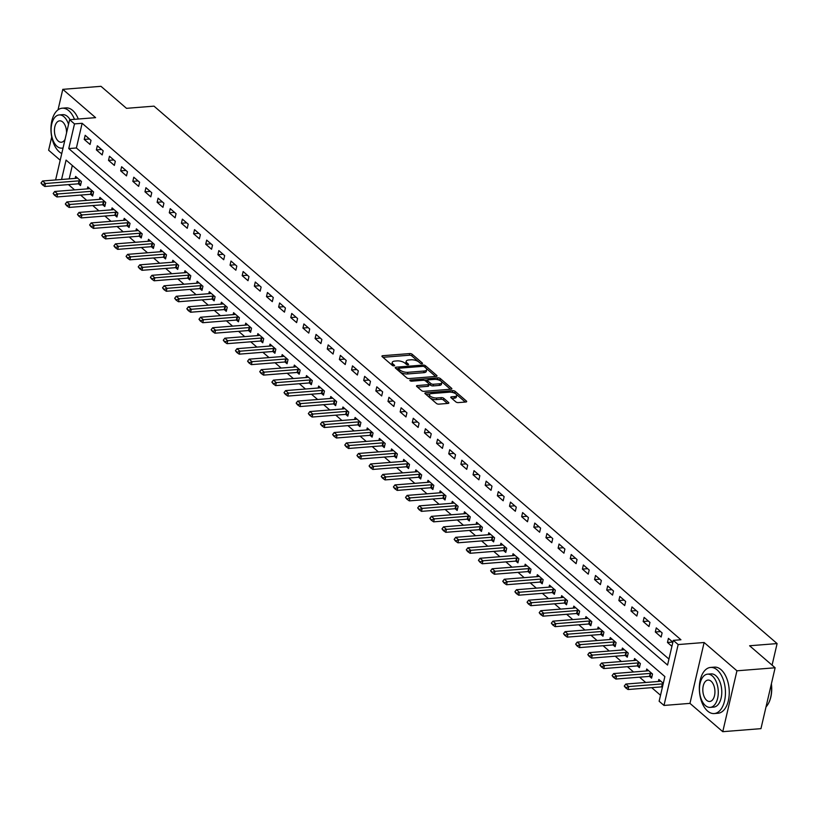 <?xml version="1.0" encoding="UTF-8"?>
<svg xmlns="http://www.w3.org/2000/svg" width="818" height="818" viewBox="0 0 818 818"><rect width="100%" height="100%" fill="white"/><g stroke="black" fill="none" stroke-linecap="round" stroke-linejoin="round"><path stroke-width="1.23" d="M421.935 363.673A1.268 0.521 13.1 0 0 422.507 363.386A1.268 0.521 13.1 0 0 422.313 363.018L412.18 354.276A1.82 0.746 13.1 0 0 409.726 353.57L382.732 355.707A1.82 0.746 13.1 0 0 381.924 356.116A1.82 0.746 13.1 0 0 382.19 356.648L392.323 365.401A1.268 0.521 13.1 0 0 394.041 365.891A1.268 0.521 13.1 0 0 394.613 365.605A1.268 0.521 13.1 0 0 394.429 365.227L393.11 364.102A5.808 2.372 13.1 0 1 392.251 362.405A5.808 2.372 13.1 0 1 394.859 361.086L397.108 360.902A5.808 2.372 13.1 0 1 404.961 363.161L406.27 364.286A1.268 0.521 13.1 0 0 407.988 364.787A1.268 0.521 13.1 0 0 408.56 364.491A1.268 0.521 13.1 0 0 408.366 364.122L407.057 362.988A5.808 2.372 13.1 0 1 406.198 361.29A5.808 2.372 13.1 0 1 408.806 359.981L411.055 359.797A5.808 2.372 13.1 0 1 418.908 362.057L420.217 363.182A1.268 0.521 13.1 0 0 421.935 363.673M455.851 401.894A1.82 0.746 13.1 0 0 458.305 402.599L465.871 402.006A1.82 0.746 13.1 0 0 466.689 401.587A1.82 0.746 13.1 0 0 466.424 401.055L455.166 391.352A1.82 0.746 13.1 0 0 452.712 390.646L425.718 392.783A1.82 0.746 13.1 0 0 424.9 393.192A1.82 0.746 13.1 0 0 425.176 393.724L436.434 403.438A1.82 0.746 13.1 0 0 438.888 404.143L448.029 403.417A1.82 0.746 13.1 0 0 448.847 403.008A1.82 0.746 13.1 0 0 448.581 402.476L443.755 398.315A1.82 0.746 13.1 0 0 441.311 397.62L436.771 397.977A4.857 1.984 13.1 0 1 431.74 397.027A4.857 1.984 13.1 0 1 429.481 394.675A4.857 1.984 13.1 0 1 431.669 393.57L449.43 392.159A4.857 1.984 13.1 0 1 454.471 393.11A4.857 1.984 13.1 0 1 456.72 395.462A4.857 1.984 13.1 0 1 454.542 396.566L451.577 396.802A1.82 0.746 13.1 0 0 450.759 397.211A1.82 0.746 13.1 0 0 451.035 397.742L455.851 401.894M775.127 667.774L760.955 728.654L722.764 731.681L736.936 670.801L775.127 667.774L749.605 645.76L777.1 643.582L153.999 106.146L126.504 108.334L100.982 86.319L62.792 89.346L95.604 117.649L69.632 119.704L74.499 123.896L82.137 123.293L680.934 639.768L673.296 640.371L678.163 644.564L663.991 705.443L659.134 701.251L664.87 676.568L66.074 160.093L61.565 179.49M736.936 670.801L704.124 642.508L678.163 644.564M436.199 376.403A1.82 0.746 13.1 0 0 437.016 375.994A1.82 0.746 13.1 0 0 436.751 375.462L425.483 365.758A1.82 0.746 13.1 0 0 423.029 365.053L396.045 367.19A1.82 0.746 13.1 0 0 395.227 367.599A1.82 0.746 13.1 0 0 395.503 368.131L406.761 377.844A1.82 0.746 13.1 0 0 409.215 378.55L436.199 376.403M440.319 378.55L451.587 388.264A1.82 0.746 13.1 0 1 451.853 388.795A1.82 0.746 13.1 0 1 451.035 389.204L424.051 391.341A1.82 0.746 13.1 0 1 421.597 390.636L416.781 386.485A1.82 0.746 13.1 0 1 416.505 385.953A1.82 0.746 13.1 0 1 417.323 385.544L428.264 384.675A1.82 0.746 13.1 0 0 429.082 384.266A1.82 0.746 13.1 0 0 428.816 383.734L425.616 380.973A1.82 0.746 13.1 0 0 423.162 380.268L411.771 381.178A1.268 0.521 13.1 0 1 410.452 380.932A1.268 0.521 13.1 0 1 409.859 380.309A1.268 0.521 13.1 0 1 410.431 380.022L437.875 377.844A1.82 0.746 13.1 0 1 440.319 378.55L439.941 380.196L450.442 389.256M62.792 89.346L58.037 109.817M51.718 136.943L48.63 150.226L60.205 160.216M82.137 123.293L76.391 147.976L668.95 659.063M84.223 139.418L90.052 144.449L91.013 140.328L85.174 135.297L84.223 139.418L89.459 138.999M96.371 149.898L102.199 154.929L103.16 150.809L97.332 145.778L96.371 149.898L101.616 149.479M108.518 160.379L114.356 165.41L115.307 161.289L109.479 156.258L108.518 160.379L113.763 159.96M120.675 170.86L126.504 175.89L127.465 171.77L121.626 166.739L120.675 170.86L125.911 170.441M132.823 181.33L138.651 186.361L139.612 182.25L133.784 177.22L132.823 181.33L138.068 180.921M144.97 191.811L150.809 196.841L151.759 192.731L145.931 187.7L144.97 191.811L150.215 191.402M157.128 202.291L162.956 207.322L163.917 203.212L158.078 198.181L157.128 202.291L162.373 201.882M169.275 212.772L175.103 217.803L176.064 213.692L170.236 208.662L169.275 212.772L174.52 212.363M181.422 223.253L187.261 228.283L188.212 224.173L182.383 219.142L181.422 223.253L186.668 222.844M193.58 233.733L199.408 238.764L200.369 234.654L194.531 229.623L193.58 233.733L198.825 233.324M205.727 244.214L211.565 249.245L212.516 245.134L206.688 240.103L205.727 244.214L210.972 243.805M217.885 254.695L223.713 259.725L224.674 255.615L218.835 250.584L217.885 254.695L223.12 254.286M230.032 265.175L235.86 270.206L236.821 266.095L230.993 261.065L230.032 265.175L235.277 264.766M242.179 275.656L248.018 280.686L248.969 276.576L243.14 271.545L242.179 275.656L247.425 275.247M254.337 286.136L260.165 291.167L261.126 287.057L255.288 282.026L254.337 286.136L259.572 285.727M266.484 296.617L272.312 301.648L273.273 297.537L267.445 292.507L266.484 296.617L271.729 296.208M278.631 307.098L284.47 312.128L285.421 308.018L279.592 302.987L278.631 307.098L283.877 306.689M290.789 317.578L296.617 322.609L297.578 318.499L291.74 313.468L290.789 317.578L296.034 317.159M302.936 328.059L308.764 333.09L309.725 328.979L303.897 323.948L302.936 328.059L308.181 327.64M315.083 338.54L320.922 343.57L321.873 339.46L316.045 334.429L315.083 338.54L320.329 338.12M327.241 349.02L333.069 354.051L334.03 349.94L328.192 344.91L327.241 349.02L332.486 348.601M339.388 359.501L345.227 364.531L346.178 360.421L340.349 355.39L339.388 359.501L344.634 359.082M351.546 369.981L357.374 375.012L358.335 370.902L352.497 365.871L351.546 369.981L356.781 369.562M363.693 380.462L369.521 385.493L370.482 381.382L364.644 376.352L363.693 380.462L368.938 380.043M375.84 390.943L381.679 395.973L382.63 391.863L376.801 386.832L375.84 390.943L381.086 390.523M387.998 401.423L393.826 406.454L394.787 402.344L388.949 397.313L387.998 401.423L393.233 401.004M400.145 411.904L405.973 416.935L406.935 412.824L401.106 407.793L400.145 411.904L405.391 411.485M412.292 422.385L418.131 427.415L419.082 423.305L413.254 418.274L412.292 422.385L417.538 421.965M424.45 432.865L430.278 437.896L431.239 433.785L425.401 428.755L424.45 432.865L429.695 432.446M436.597 443.346L442.426 448.376L443.387 444.266L437.558 439.235L436.597 443.346L441.843 442.927M448.745 453.826L454.583 458.857L455.534 454.747L449.706 449.716L448.745 453.826L453.99 453.407M460.902 464.307L466.73 469.338L467.691 465.217L461.853 460.186L460.902 464.307L466.148 463.888M473.049 474.788L478.888 479.818L479.839 475.698L474.011 470.667L473.049 474.788L478.295 474.368M485.207 485.268L491.035 490.299L491.996 486.178L486.158 481.148L485.207 485.268L490.442 484.849M497.354 495.749L503.182 500.78L504.144 496.659L498.305 491.628L497.354 495.749L502.6 495.33M509.502 506.23L515.34 511.26L516.291 507.14L510.463 502.109L509.502 506.23L514.747 505.81M521.659 516.71L527.487 521.741L528.448 517.62L522.61 512.589L521.659 516.71L526.894 516.291M533.806 527.191L539.635 532.221L540.596 528.101L534.767 523.07L533.806 527.191L539.052 526.772M545.954 537.671L551.792 542.702L552.743 538.581L546.915 533.551L545.954 537.671L551.199 537.252M558.111 548.152L563.939 553.183L564.901 549.062L559.062 544.031L558.111 548.152L563.357 547.733M570.258 558.633L576.087 563.663L577.048 559.543L571.22 554.512L570.258 558.633L575.504 558.213M582.406 569.113L588.244 574.144L589.195 570.023L583.367 564.993L582.406 569.113L587.651 568.694M594.563 579.584L600.392 584.614L601.353 580.504L595.514 575.473L594.563 579.584L599.809 579.175M606.711 590.064L612.549 595.095L613.5 590.985L607.672 585.954L606.711 590.064L611.956 589.655M618.868 600.545L624.696 605.576L625.658 601.465L619.819 596.434L618.868 600.545L624.103 600.136M631.015 611.026L636.844 616.056L637.805 611.946L631.966 606.915L631.015 611.026L636.261 610.617M643.163 621.506L649.001 626.537L649.952 622.426L644.124 617.396L643.163 621.506L648.408 621.097M655.32 631.987L661.149 637.017L662.11 632.907L656.271 627.876L655.32 631.987L660.555 631.578M672.877 642.191L668.429 638.357L667.468 642.467L671.915 646.312M68.456 184.592L74.602 189.899M80.604 195.073L86.759 200.379M92.761 205.553L98.906 210.86M104.908 216.034L111.054 221.341M117.056 226.514L123.211 231.821M129.213 236.995L135.359 242.302M141.361 247.476L147.516 252.782M153.518 257.956L159.663 263.263M165.665 268.437L171.811 273.744M177.813 278.918L183.968 284.214M189.97 289.398L196.115 294.695M202.118 299.879L208.263 305.175M214.265 310.359L220.42 315.656M226.422 320.84L232.568 326.137M238.57 331.321L244.715 336.617M250.717 341.801L256.872 347.098M262.875 352.282L269.02 357.578M275.022 362.763L281.167 368.059M287.179 373.243L293.325 378.54M299.327 383.724L305.472 389.02M311.474 394.204L317.629 399.501M323.631 404.685L329.777 409.982M335.779 415.166L341.924 420.462M347.926 425.646L354.082 430.943M360.084 436.117L366.229 441.423M372.231 446.597L378.376 451.904M384.378 457.078L390.534 462.385M396.536 467.559L402.681 472.865M408.683 478.039L414.828 483.346M420.841 488.52L426.986 493.827M432.988 499L439.133 504.307M445.135 509.481L451.291 514.788M457.293 519.962L463.438 525.268M469.44 530.442L475.585 535.749M481.587 540.923L487.743 546.23M493.745 551.404L499.89 556.71M505.892 561.884L512.037 567.191M518.039 572.365L524.195 577.672M530.197 582.845L536.342 588.152M542.344 593.326L548.489 598.633M554.502 603.807L560.647 609.113M566.649 614.287L572.794 619.594M578.796 624.768L584.952 630.075M590.954 635.249L597.099 640.555M603.101 645.729L609.246 651.036M615.248 656.21L621.404 661.517M627.406 666.69L633.551 671.997M639.553 677.171L645.699 682.478M651.701 687.652L660.525 695.259M72.321 165.481L69.203 178.876M78.426 183.805L80.481 185.574L81.432 181.463L75.604 176.432L75.144 178.406M90.573 194.285L92.628 196.054L93.589 191.944L87.751 186.913L87.291 188.886M101.708 198.948L100.88 199.214A1.851 0.757 -166.9 0 1 100.471 199.285L66.861 201.954L69.775 204.469L69.09 207.435L102.69 204.766L104.786 206.535L105.737 202.424L99.908 197.394L99.448 199.367M114.878 215.246L116.933 217.015L117.884 212.905L112.056 207.874L111.596 209.848M127.025 225.727L129.08 227.496L130.042 223.386L124.203 218.355L123.743 220.328M138.16 230.39L137.332 230.656A1.851 0.757 -166.9 0 1 136.923 230.727L103.313 233.396L106.228 235.911L105.542 238.876L139.142 236.208L141.238 237.977L142.189 233.866L136.361 228.835L135.9 230.809M151.33 246.688L153.385 248.457L154.346 244.347L148.508 239.316L148.048 241.29M163.477 257.169L165.533 258.938L166.494 254.827L160.665 249.797L160.205 251.77M174.612 261.832L173.794 262.097A1.851 0.757 -166.9 0 1 173.375 262.169L139.766 264.838L142.68 267.353L141.995 270.308L175.604 267.65L177.69 269.419L178.641 265.308L172.813 260.277L172.353 262.251M187.782 278.13L189.837 279.899L190.798 275.789L184.96 270.758L184.5 272.731M199.929 288.611L201.985 290.38L202.946 286.269L197.118 281.239L196.657 283.212M211.064 293.273L210.246 293.539A1.851 0.757 -166.9 0 1 209.827 293.611L176.218 296.28L179.132 298.795L178.447 301.75L212.056 299.091L214.142 300.86L215.093 296.75L209.265 291.719L208.805 293.693M224.234 309.572L226.289 311.341L227.251 307.231L221.412 302.2L220.952 304.173M236.382 320.053L238.447 321.822L239.398 317.711L233.57 312.68L233.11 314.654M247.517 324.715L246.699 324.981A1.851 0.757 -166.9 0 1 246.279 325.053L212.67 327.721L215.594 330.237L214.899 333.192L248.508 330.533L250.594 332.302L251.545 328.192L245.717 323.161L245.257 325.135M260.686 341.004L262.742 342.783L263.703 338.672L257.864 333.642L257.404 335.615M272.834 351.484L274.899 353.264L275.85 349.153L270.022 344.122L269.562 346.096M283.979 356.157L283.151 356.423A1.851 0.757 -166.9 0 1 282.731 356.495L249.122 359.163L252.046 361.679L251.351 364.634L284.961 361.975L287.046 363.744L288.008 359.634L282.169 354.603L281.709 356.576M297.139 372.446L299.194 374.225L300.155 370.114L294.327 365.084L293.866 367.057M309.286 382.926L311.351 384.705L312.302 380.595L306.474 375.564L306.014 377.538M320.431 387.599L319.603 387.855A1.851 0.757 -166.9 0 1 319.184 387.936L285.574 390.605L288.498 393.121L287.803 396.076L321.413 393.417L323.499 395.186L324.46 391.076L318.621 386.045L318.161 388.018M333.591 403.887L335.646 405.667L336.607 401.556L330.779 396.526L330.319 398.499M345.738 414.368L347.803 416.147L348.754 412.037L342.926 407.006L342.466 408.98M356.883 419.041L356.055 419.297A1.851 0.757 -166.9 0 1 355.636 419.378L322.036 422.037L324.95 424.552L324.255 427.517L357.865 424.849L359.951 426.628L360.912 422.517L355.073 417.487L354.613 419.46M370.043 435.329L372.108 437.109L373.059 432.998L367.231 427.967L366.771 429.941M382.2 445.81L384.255 447.589L385.206 443.479L379.378 438.448L378.918 440.421M393.335 450.483L392.507 450.738A1.851 0.757 -166.9 0 1 392.088 450.82L358.488 453.479L361.403 455.994L360.707 458.959L394.317 456.291L396.403 458.07L397.364 453.949L391.525 448.929L391.065 450.902M406.495 466.771L408.56 468.55L409.511 464.43L403.683 459.399L403.223 461.383M418.652 477.252L420.708 479.031L421.669 474.91L415.83 469.88L415.37 471.863M429.787 481.925L428.959 482.18A1.851 0.757 -166.9 0 1 428.54 482.262L394.941 484.921L397.855 487.436L397.17 490.401L430.769 487.732L432.855 489.512L433.816 485.391L427.988 480.36L427.528 482.344M442.947 498.213L445.012 499.992L445.963 495.872L440.135 490.841L439.675 492.825M455.105 508.694L457.16 510.473L458.121 506.352L452.282 501.322L451.822 503.305M466.24 513.356L465.411 513.622A1.851 0.757 -166.9 0 1 464.992 513.704L431.393 516.362L434.307 518.878L433.622 521.843L467.221 519.174L469.307 520.954L470.268 516.833L464.44 511.802L463.98 513.776M478.387 523.837L477.569 524.103A1.851 0.757 -166.9 0 1 477.15 524.185L443.54 526.843L446.454 529.358L445.769 532.324L479.379 529.655L481.465 531.434L482.416 527.313L476.587 522.283L476.127 524.256M491.557 540.136L493.612 541.915L494.573 537.794L488.735 532.763L488.274 534.737M502.692 544.798L501.863 545.064A1.851 0.757 -166.9 0 1 501.454 545.146L467.845 547.804L470.759 550.32L470.074 553.285L503.673 550.616L505.769 552.395L506.72 548.275L500.892 543.244L500.432 545.217M514.839 555.279L514.021 555.545A1.851 0.757 -166.9 0 1 513.602 555.616L479.992 558.285L482.906 560.8L482.221 563.766L515.831 561.097L517.917 562.876L518.868 558.755L513.039 553.725L512.579 555.698M528.009 571.577L530.064 573.346L531.025 569.236L525.187 564.205L524.727 566.179M539.144 576.24L538.316 576.506A1.851 0.757 -166.9 0 1 537.907 576.578L504.297 579.246L507.211 581.762L506.526 584.727L540.125 582.058L542.222 583.827L543.172 579.717L537.344 574.686L536.884 576.659M551.291 586.721L550.473 586.987A1.851 0.757 -166.9 0 1 550.054 587.058L516.444 589.727L519.369 592.242L518.673 595.207L552.283 592.539L554.369 594.308L555.33 590.197L549.491 585.167L549.031 587.14M564.461 603.019L566.516 604.788L567.477 600.678L561.649 595.647L561.189 597.621M575.596 607.682L574.768 607.948A1.851 0.757 -166.9 0 1 574.359 608.019L540.749 610.688L543.663 613.203L542.978 616.169L576.578 613.5L578.674 615.269L579.625 611.158L573.796 606.128L573.336 608.101M587.753 618.163L586.925 618.428A1.851 0.757 -166.9 0 1 586.506 618.5L552.896 621.169L555.821 623.684L555.125 626.649L588.735 623.981L590.821 625.75L591.782 621.639L585.944 616.608L585.484 618.582M600.913 634.461L602.968 636.23L603.929 632.12L598.101 627.089L597.641 629.062M612.048 639.124L611.23 639.39A1.851 0.757 -166.9 0 1 610.811 639.461L577.201 642.13L580.115 644.645L579.43 647.611L613.04 644.942L615.126 646.711L616.077 642.6L610.248 637.57L609.788 639.543M624.206 649.604L623.377 649.87A1.851 0.757 -166.9 0 1 622.958 649.942L589.359 652.611L592.273 655.126L591.578 658.091L625.187 655.423L627.273 657.191L628.234 653.081L622.396 648.05L621.936 650.024M637.365 665.903L639.42 667.672L640.382 663.562L634.553 658.531L634.093 660.504M649.523 676.384L651.578 678.153L652.529 674.042L646.701 669.012L646.24 670.985M660.658 681.046L659.829 681.312A1.851 0.757 -166.9 0 1 659.41 681.384L625.811 684.053L628.725 686.568L628.03 689.523L661.639 686.864L662.345 687.447M658.388 681.466L658.848 679.492L663.306 683.327M772.08 665.146L777.1 643.582M704.124 642.508L689.963 703.378L722.764 731.681M689.963 703.378L663.991 705.443M74.499 123.896L68.753 148.579L667.56 665.054L673.296 640.371M55.614 179.96L69.632 119.704M76.391 147.976L68.753 148.579M667.468 642.467L672.713 642.058M406.198 361.29L405.81 362.936A5.808 2.372 13.1 0 0 406.423 364.399M392.251 362.405L391.863 364.041A5.808 2.372 13.1 0 0 392.476 365.503M420.248 363.212L411.791 355.922A1.82 0.746 13.1 0 0 409.337 355.216L382.947 357.313M398.438 368.611L396.26 368.785M435.605 376.454L425.104 367.405A1.82 0.746 13.1 0 0 425.063 367.364M424.44 366.822A1.268 0.521 13.1 0 0 422.722 366.331L399.031 368.212A1.268 0.521 13.1 0 0 398.458 368.499A1.268 0.521 13.1 0 0 398.652 368.867L400.033 370.063A5.808 2.372 13.1 0 0 407.885 372.313L424.072 371.035A5.808 2.372 13.1 0 0 426.689 369.716A5.808 2.372 13.1 0 0 425.82 368.018L424.44 366.822M398.407 369.9A1.268 0.521 13.1 0 0 398.08 370.145A1.268 0.521 13.1 0 0 398.264 370.513L398.652 368.867M426.689 369.716L426.301 371.362A5.808 2.372 13.1 0 1 423.693 372.681L407.497 373.959A5.808 2.372 13.1 0 1 399.644 371.709L398.264 370.513M417.538 387.139L427.886 386.321A1.82 0.746 13.1 0 0 428.704 385.912L429.082 384.266M424.736 380.503L427.446 380.288A1.82 0.746 13.1 0 0 427.712 380.81L430.912 383.57A1.82 0.746 13.1 0 0 433.366 384.266L439.624 383.775A4.857 1.984 13.1 0 0 441.802 382.671A4.857 1.984 13.1 0 0 439.552 380.319A4.857 1.984 13.1 0 0 434.522 379.368L428.264 379.869A1.82 0.746 13.1 0 0 427.446 380.278L427.068 381.924A1.82 0.746 13.1 0 0 427.333 382.456L427.712 380.81M437.006 379.532L437.875 377.844M427.333 382.456L430.534 385.217A1.82 0.746 13.1 0 0 432.988 385.912L439.246 385.421A4.857 1.984 13.1 0 0 441.423 384.317L441.802 382.671M439.941 380.196A1.82 0.746 13.1 0 0 437.487 379.491M456.72 395.462L456.332 397.108A4.857 1.984 13.1 0 1 454.154 398.213L451.792 398.397M429.481 394.675L429.102 396.321A4.857 1.984 13.1 0 0 431.352 398.673A4.857 1.984 13.1 0 0 436.393 399.624L436.771 397.977M447.436 403.468L443.376 399.961A1.82 0.746 13.1 0 0 440.922 399.256L436.393 399.624M465.278 402.047L454.777 392.998A1.82 0.746 13.1 0 0 452.323 392.292L451.914 392.323M429.941 394.061L425.933 394.378M77.403 177.987L76.585 178.252A1.851 0.757 -166.9 0 1 76.166 178.324L42.556 180.993L45.471 183.508L79.08 180.839A1.851 0.757 -166.9 0 1 79.591 180.85L80.829 180.942M42.475 184.275L41.012 183.017L42.362 184.766L45.471 183.508L44.785 186.473L78.395 183.805A1.851 0.757 -166.9 0 1 78.896 183.805L80.859 183.958M42.556 180.993L41.012 183.017M42.362 184.766L44.785 186.473M89.561 188.467L88.733 188.733A1.851 0.757 -166.9 0 1 88.313 188.805L54.714 191.473L57.628 193.989L91.227 191.32A1.851 0.757 -166.9 0 1 91.739 191.33L92.986 191.422M54.622 194.756L53.17 193.498L54.509 195.246L57.628 193.989L56.933 196.954L90.542 194.285A1.851 0.757 -166.9 0 1 91.054 194.285L93.007 194.439M54.714 191.473L53.17 193.498M54.509 195.246L56.933 196.954M66.779 205.236L65.317 203.979L66.657 205.727L69.775 204.469L103.385 201.801A1.851 0.757 -166.9 0 1 103.886 201.811L105.133 201.903M103.385 201.801L102.69 204.766A1.851 0.757 -166.9 0 1 103.201 204.766L105.154 204.919M66.861 201.954L65.317 203.979M66.657 205.727L69.09 207.435M113.855 209.428L113.037 209.694A1.851 0.757 -166.9 0 1 112.618 209.766L79.009 212.435L81.933 214.95L115.532 212.281A1.851 0.757 -166.9 0 1 116.044 212.291L117.291 212.383M78.927 215.717L77.465 214.459L78.814 216.208L81.933 214.95L81.238 217.915L114.847 215.246A1.851 0.757 -166.9 0 1 115.348 215.246L117.311 215.4M79.009 212.435L77.465 214.459M78.814 216.208L81.238 217.915M126.013 219.909L125.185 220.175A1.851 0.757 -166.9 0 1 124.765 220.246L91.166 222.915L94.08 225.431L127.68 222.762A1.851 0.757 -166.9 0 1 128.191 222.772L129.438 222.864M91.074 226.197L89.622 224.94L90.962 226.688L94.08 225.431L93.385 228.396L126.995 225.727A1.851 0.757 -166.9 0 1 127.506 225.727L129.459 225.88M91.166 222.915L89.622 224.94M90.962 226.688L93.385 228.396M74.489 119.326A23.129 12.976 -94.5 0 0 68.794 110.696A23.129 12.976 -94.5 0 0 62.178 108.201A23.129 12.976 -94.5 0 0 51.043 126.371A23.129 12.976 -94.5 0 0 59.223 151.831A23.129 12.976 -94.5 0 0 61.769 153.518M78.303 119.019A23.129 12.976 -94.5 0 0 72.618 110.389A23.129 12.976 -94.5 0 0 66.002 107.894L62.178 108.201M68.548 124.367A16.657 9.335 -94.5 0 0 63.947 116.729A16.657 9.335 -94.5 0 0 59.182 114.939L62.689 114.663A16.657 9.335 85.5 0 1 67.454 116.453A16.657 9.335 85.5 0 1 70.092 119.673M59.182 114.939A16.657 9.335 -94.5 0 0 51.156 128.017A16.657 9.335 -94.5 0 0 57.055 146.35A16.657 9.335 -94.5 0 0 61.81 148.14A16.657 9.335 -94.5 0 0 63.078 147.884M66.555 132.956A10.736 6.023 -94.5 0 0 62.72 121.994A10.736 6.023 -94.5 0 0 59.653 120.839A10.736 6.023 -94.5 0 0 54.479 129.275A10.736 6.023 -94.5 0 0 58.272 141.085A10.736 6.023 -94.5 0 0 61.35 142.24A10.736 6.023 -94.5 0 0 65.082 139.295M717.171 669.922A23.129 12.976 -94.5 0 0 710.556 667.437A23.129 12.976 -94.5 0 0 699.421 685.607A23.129 12.976 -94.5 0 0 707.601 711.057A23.129 12.976 -94.5 0 0 714.216 713.552A23.129 12.976 -94.5 0 0 725.361 695.382A23.129 12.976 -94.5 0 0 717.171 669.922M714.216 713.552L718.04 713.255A23.129 12.976 -94.5 0 0 729.175 695.075A23.129 12.976 -94.5 0 0 720.995 669.625A23.129 12.976 -94.5 0 0 714.38 667.13L710.556 667.437M707.56 674.165L711.067 673.889A16.657 9.335 85.5 0 1 715.832 675.688A16.657 9.335 85.5 0 1 721.721 694.012A16.657 9.335 85.5 0 1 713.705 707.1L710.188 707.376A16.657 9.335 -94.5 0 0 718.214 694.288A16.657 9.335 -94.5 0 0 712.325 675.965A16.657 9.335 -94.5 0 0 707.56 674.165A16.657 9.335 -94.5 0 0 699.533 687.253A16.657 9.335 -94.5 0 0 705.433 705.576A16.657 9.335 -94.5 0 0 710.188 707.376M706.65 700.31A10.736 6.023 -94.5 0 0 709.727 701.476A10.736 6.023 -94.5 0 0 714.891 693.04A10.736 6.023 -94.5 0 0 711.098 681.23A10.736 6.023 -94.5 0 0 708.03 680.075A10.736 6.023 -94.5 0 0 702.856 688.5A10.736 6.023 -94.5 0 0 706.65 700.31M766.006 706.926A23.129 12.976 -94.5 0 0 768.623 703.112A23.129 12.976 -94.5 0 0 771.292 684.226M771.394 683.807A22.577 12.659 85.5 0 1 768.838 702.682A22.577 12.659 85.5 0 1 768.726 702.887M103.232 236.678L101.769 235.42L103.109 237.169L106.228 235.911L139.837 233.242A1.851 0.757 -166.9 0 1 140.348 233.253L141.586 233.345M139.837 233.242L139.142 236.208A1.851 0.757 -166.9 0 1 139.653 236.208L141.606 236.361M103.313 233.396L101.769 235.42M103.109 237.169L105.542 238.876M150.318 240.87L149.489 241.136A1.851 0.757 -166.9 0 1 149.07 241.208L115.461 243.876L118.385 246.392L151.984 243.723A1.851 0.757 -166.9 0 1 152.496 243.733L153.743 243.825M115.379 247.148L113.917 245.891L115.266 247.649L118.385 246.392L117.69 249.357L151.299 246.688A1.851 0.757 -166.9 0 1 151.811 246.688L153.764 246.842M115.461 243.876L113.917 245.891M115.266 247.649L117.69 249.357M162.465 251.351L161.637 251.617A1.851 0.757 -166.9 0 1 161.218 251.688L127.618 254.357L130.532 256.872L164.142 254.204A1.851 0.757 -166.9 0 1 164.643 254.204L165.89 254.306M127.526 257.629L126.074 256.371L127.414 258.13L130.532 256.872L129.847 259.838L163.447 257.169A1.851 0.757 -166.9 0 1 163.958 257.169L165.911 257.322M127.618 254.357L126.074 256.371M127.414 258.13L129.847 259.838M139.684 268.11L138.222 266.852L139.571 268.611L142.68 267.353L176.289 264.684A1.851 0.757 -166.9 0 1 176.8 264.684L178.038 264.787M176.289 264.684L175.604 267.65A1.851 0.757 -166.9 0 1 176.105 267.65L178.058 267.803M139.766 264.838L138.222 266.852M139.571 268.611L141.995 270.308M186.77 272.312L185.942 272.578A1.851 0.757 -166.9 0 1 185.522 272.65L151.913 275.318L154.837 277.834L188.437 275.165A1.851 0.757 -166.9 0 1 188.948 275.165L190.195 275.267M151.831 278.59L150.379 277.333L151.719 279.091L154.837 277.834L154.142 280.789L187.751 278.13A1.851 0.757 -166.9 0 1 188.263 278.13L190.216 278.284M151.913 275.318L150.379 277.333M151.719 279.091L154.142 280.789M198.917 282.793L198.089 283.059A1.851 0.757 -166.9 0 1 197.67 283.13L164.07 285.799L166.984 288.314L200.594 285.646A1.851 0.757 -166.9 0 1 201.095 285.646L202.343 285.748M163.978 289.071L162.526 287.813L163.866 289.572L166.984 288.314L166.299 291.269L199.899 288.611A1.851 0.757 -166.9 0 1 200.41 288.611L202.363 288.764M164.07 285.799L162.526 287.813M163.866 289.572L166.299 291.269M176.136 299.552L174.674 298.294L176.023 300.053L179.132 298.795L212.741 296.126A1.851 0.757 -166.9 0 1 213.253 296.126L214.49 296.228M212.741 296.126L212.056 299.091A1.851 0.757 -166.9 0 1 212.557 299.091L214.52 299.245M176.218 296.28L174.674 298.294M176.023 300.053L178.447 301.75M223.222 303.754L222.394 304.02A1.851 0.757 -166.9 0 1 221.975 304.091L188.375 306.76L191.289 309.276L224.889 306.607A1.851 0.757 -166.9 0 1 225.4 306.607L226.647 306.709M188.283 310.032L186.831 308.775L188.171 310.533L191.289 309.276L190.594 312.231L224.204 309.572A1.851 0.757 -166.9 0 1 224.715 309.572L226.668 309.725M188.375 306.76L186.831 308.775M188.171 310.533L190.594 312.231M235.369 314.235L234.541 314.501A1.851 0.757 -166.9 0 1 234.132 314.572L200.522 317.241L203.437 319.756L237.046 317.087A1.851 0.757 -166.9 0 1 237.547 317.087L238.795 317.19M200.441 320.513L198.978 319.255L200.318 321.014L203.437 319.756L202.752 322.711L236.351 320.053A1.851 0.757 -166.9 0 1 236.862 320.053L238.815 320.206M200.522 317.241L198.978 319.255M200.318 321.014L202.752 322.711M212.588 330.993L211.126 329.736L212.476 331.494L215.594 330.237L249.193 327.568A1.851 0.757 -166.9 0 1 249.705 327.568L250.952 327.67M249.193 327.568L248.508 330.533A1.851 0.757 -166.9 0 1 249.009 330.533L250.973 330.687M212.67 327.721L211.126 329.736M212.476 331.494L214.899 333.192M259.674 335.196L258.846 335.462A1.851 0.757 -166.9 0 1 258.427 335.533L224.827 338.202L227.741 340.717L261.341 338.049A1.851 0.757 -166.9 0 1 261.852 338.049L263.099 338.151M224.735 341.474L223.283 340.216L224.623 341.975L227.741 340.717L227.046 343.672L260.656 341.014A1.851 0.757 -166.9 0 1 261.167 341.014L263.12 341.167M224.827 338.202L223.283 340.216M224.623 341.975L227.046 343.672M271.821 345.677L270.993 345.942A1.851 0.757 -166.9 0 1 270.584 346.014L236.975 348.683L239.889 351.198L273.498 348.529A1.851 0.757 -166.9 0 1 274.01 348.529L275.247 348.632M236.893 351.955L235.431 350.697L236.77 352.446L239.889 351.198L239.204 354.153L272.803 351.495A1.851 0.757 -166.9 0 1 273.314 351.495L275.267 351.648M236.975 348.683L235.431 350.697M236.77 352.446L239.204 354.153M249.04 362.435L247.578 361.178L248.928 362.926L252.046 361.679L285.646 359.01A1.851 0.757 -166.9 0 1 286.157 359.01L287.404 359.112M285.646 359.01L284.961 361.975A1.851 0.757 -166.9 0 1 285.472 361.975L287.425 362.129M249.122 359.163L247.578 361.178M248.928 362.926L251.351 364.634M296.126 366.638L295.298 366.904A1.851 0.757 -166.9 0 1 294.879 366.975L261.279 369.644L264.194 372.159L297.803 369.491A1.851 0.757 -166.9 0 1 298.304 369.491L299.552 369.593M261.187 372.916L259.735 371.658L261.075 373.407L264.194 372.159L263.508 375.114L297.108 372.456A1.851 0.757 -166.9 0 1 297.619 372.456L299.572 372.609M261.279 369.644L259.735 371.658M261.075 373.407L263.508 375.114M308.274 377.118L307.445 377.374A1.851 0.757 -166.9 0 1 307.036 377.456L273.427 380.125L276.341 382.64L309.95 379.971A1.851 0.757 -166.9 0 1 310.462 379.971L311.699 380.073M273.345 383.397L271.883 382.139L273.232 383.887L276.341 382.64L275.656 385.595L309.255 382.936A1.851 0.757 -166.9 0 1 309.766 382.936L311.719 383.09M273.427 380.125L271.883 382.139M273.232 383.887L275.656 385.595M285.492 393.877L284.03 392.62L285.38 394.368L288.498 393.121L322.098 390.452A1.851 0.757 -166.9 0 1 322.609 390.452L323.856 390.554M322.098 390.452L321.413 393.417A1.851 0.757 -166.9 0 1 321.924 393.417L323.877 393.57M285.574 390.605L284.03 392.62M285.38 394.368L287.803 396.076M332.578 398.08L331.75 398.335A1.851 0.757 -166.9 0 1 331.331 398.417L297.732 401.086L300.646 403.601L334.255 400.932A1.851 0.757 -166.9 0 1 334.756 400.932L336.004 401.035M297.64 404.358L296.188 403.1L297.527 404.849L300.646 403.601L299.961 406.556L333.56 403.898A1.851 0.757 -166.9 0 1 334.071 403.898L336.024 404.051M297.732 401.086L296.188 403.1M297.527 404.849L299.961 406.556M344.726 408.56L343.908 408.816A1.851 0.757 -166.9 0 1 343.488 408.898L309.879 411.556L312.793 414.072L346.403 411.413A1.851 0.757 -166.9 0 1 346.914 411.413L348.151 411.515M309.797 414.838L308.335 413.581L309.685 415.329L312.793 414.072L312.108 417.037L345.717 414.368A1.851 0.757 -166.9 0 1 346.219 414.378L348.182 414.532M309.879 411.556L308.335 413.581M309.685 415.329L312.108 417.037M321.944 425.319L320.492 424.061L321.832 425.81L324.95 424.552L358.55 421.894A1.851 0.757 -166.9 0 1 359.061 421.894L360.309 421.996M358.55 421.894L357.865 424.849A1.851 0.757 -166.9 0 1 358.376 424.859L360.329 425.012M322.036 422.037L320.492 424.061M321.832 425.81L324.255 427.517M369.03 429.522L368.202 429.777A1.851 0.757 -166.9 0 1 367.793 429.859L334.184 432.517L337.098 435.033L370.707 432.374A1.851 0.757 -166.9 0 1 371.208 432.374L372.456 432.477M334.102 435.8L332.64 434.542L333.979 436.291L337.098 435.033L336.413 437.998L370.012 435.329A1.851 0.757 -166.9 0 1 370.523 435.34L372.476 435.493M334.184 432.517L332.64 434.542M333.979 436.291L336.413 437.998M381.178 440.002L380.36 440.258A1.851 0.757 -166.9 0 1 379.941 440.34L346.331 442.998L349.255 445.513L382.855 442.855A1.851 0.757 -166.9 0 1 383.366 442.855L384.613 442.957M346.249 446.28L344.787 445.023L346.137 446.771L349.255 445.513L348.56 448.479L382.17 445.81A1.851 0.757 -166.9 0 1 382.671 445.82L384.634 445.974M346.331 442.998L344.787 445.023M346.137 446.771L348.56 448.479M358.396 456.761L356.945 455.503L358.284 457.252L361.403 455.994L395.002 453.336A1.851 0.757 -166.9 0 1 395.513 453.336L396.761 453.438M395.002 453.336L394.317 456.291A1.851 0.757 -166.9 0 1 394.828 456.301L396.781 456.454M358.488 453.479L356.945 455.503M358.284 457.252L360.707 458.959M405.483 460.963L404.654 461.219A1.851 0.757 -166.9 0 1 404.245 461.301L370.636 463.959L373.55 466.475L407.159 463.816A1.851 0.757 -166.9 0 1 407.671 463.816L408.908 463.918M370.554 467.242L369.092 465.984L370.431 467.732L373.55 466.475L372.865 469.44L406.464 466.771A1.851 0.757 -166.9 0 1 406.975 466.781L408.928 466.935M370.636 463.959L369.092 465.984M370.431 467.732L372.865 469.44M417.64 471.444L416.812 471.7A1.851 0.757 -166.9 0 1 416.393 471.781L382.783 474.44L385.707 476.955L419.307 474.297A1.851 0.757 -166.9 0 1 419.818 474.297L421.065 474.399M382.701 477.722L381.239 476.465L382.589 478.213L385.707 476.955L385.012 479.921L418.622 477.252A1.851 0.757 -166.9 0 1 419.133 477.262L421.086 477.415M382.783 474.44L381.239 476.465M382.589 478.213L385.012 479.921M394.849 488.203L393.397 486.945L394.736 488.694L397.855 487.436L431.464 484.777A1.851 0.757 -166.9 0 1 431.965 484.777L433.213 484.88M431.464 484.777L430.769 487.732A1.851 0.757 -166.9 0 1 431.28 487.743L433.233 487.896M394.941 484.921L393.397 486.945M394.736 488.694L397.17 490.401M441.935 492.395L441.106 492.661A1.851 0.757 -166.9 0 1 440.697 492.743L407.088 495.401L410.002 497.917L443.612 495.258A1.851 0.757 -166.9 0 1 444.123 495.258L445.36 495.36M407.006 498.683L405.544 497.426L406.883 499.174L410.002 497.917L409.317 500.882L442.916 498.213A1.851 0.757 -166.9 0 1 443.428 498.223L445.381 498.377M407.088 495.401L405.544 497.426M406.883 499.174L409.317 500.882M454.092 502.876L453.264 503.142A1.851 0.757 -166.9 0 1 452.845 503.223L419.235 505.882L422.16 508.397L455.759 505.739A1.851 0.757 -166.9 0 1 456.27 505.739L457.518 505.841M419.153 509.164L417.691 507.906L419.041 509.655L422.16 508.397L421.464 511.362L455.074 508.694A1.851 0.757 -166.9 0 1 455.585 508.704L457.538 508.857M419.235 505.882L417.691 507.906M419.041 509.655L421.464 511.362M431.301 519.645L429.849 518.387L431.188 520.136L434.307 518.878L467.916 516.219A1.851 0.757 -166.9 0 1 468.417 516.219L469.665 516.311M467.916 516.219L467.221 519.174A1.851 0.757 -166.9 0 1 467.732 519.174L469.685 519.338M431.393 516.362L429.849 518.387M431.188 520.136L433.622 521.843M443.458 530.125L441.996 528.868L443.346 530.616L446.454 529.358L480.064 526.7A1.851 0.757 -166.9 0 1 480.575 526.7L481.812 526.792M480.064 526.7L479.379 529.655A1.851 0.757 -166.9 0 1 479.88 529.655L481.843 529.819M443.54 526.843L441.996 528.868M443.346 530.616L445.769 532.324M490.544 534.318L489.716 534.583A1.851 0.757 -166.9 0 1 489.297 534.665L455.698 537.324L458.612 539.839L492.211 537.181A1.851 0.757 -166.9 0 1 492.722 537.181L493.97 537.273M455.606 540.606L454.154 539.348L455.493 541.097L458.612 539.839L457.916 542.804L491.526 540.136A1.851 0.757 -166.9 0 1 492.037 540.136L493.99 540.299M455.698 537.324L454.154 539.348M455.493 541.097L457.916 542.804M467.763 551.087L466.301 549.829L467.64 551.577L470.759 550.32L504.369 547.661A1.851 0.757 -166.9 0 1 504.87 547.661L506.117 547.753M504.369 547.661L503.673 550.616A1.851 0.757 -166.9 0 1 504.185 550.616L506.137 550.78M467.845 547.804L466.301 549.829M467.64 551.577L470.074 553.285M479.91 561.567L478.448 560.31L479.798 562.058L482.906 560.8L516.516 558.132A1.851 0.757 -166.9 0 1 517.027 558.142L518.275 558.234M516.516 558.132L515.831 561.097A1.851 0.757 -166.9 0 1 516.332 561.097L518.295 561.26M479.992 558.285L478.448 560.31M479.798 562.058L482.221 563.766M526.996 565.759L526.168 566.025A1.851 0.757 -166.9 0 1 525.749 566.097L492.15 568.766L495.064 571.281L528.663 568.612A1.851 0.757 -166.9 0 1 529.174 568.622L530.422 568.715M492.058 572.048L490.606 570.79L491.945 572.539L495.064 571.281L494.369 574.246L527.978 571.577A1.851 0.757 -166.9 0 1 528.489 571.577L530.442 571.741M492.15 568.766L490.606 570.79M491.945 572.539L494.369 574.246M504.215 582.528L502.753 581.271L504.092 583.019L507.211 581.762L540.821 579.093A1.851 0.757 -166.9 0 1 541.332 579.103L542.569 579.195M540.821 579.093L540.125 582.058A1.851 0.757 -166.9 0 1 540.637 582.058L542.59 582.212M504.297 579.246L502.753 581.271M504.092 583.019L506.526 584.727M516.362 593.009L514.9 591.751L516.25 593.5L519.369 592.242L552.968 589.573A1.851 0.757 -166.9 0 1 553.479 589.584L554.727 589.676M552.968 589.573L552.283 592.539A1.851 0.757 -166.9 0 1 552.784 592.539L554.747 592.692M516.444 589.727L514.9 591.751M516.25 593.5L518.673 595.207M563.449 597.201L562.62 597.467A1.851 0.757 -166.9 0 1 562.201 597.539L528.602 600.207L531.516 602.723L565.126 600.054A1.851 0.757 -166.9 0 1 565.627 600.064L566.874 600.156M528.51 603.49L527.058 602.232L528.397 603.981L531.516 602.723L530.831 605.688L564.43 603.019A1.851 0.757 -166.9 0 1 564.941 603.019L566.894 603.173M528.602 600.207L527.058 602.232M528.397 603.981L530.831 605.688M540.667 613.97L539.205 612.713L540.545 614.461L543.663 613.203L577.273 610.535A1.851 0.757 -166.9 0 1 577.784 610.545L579.021 610.637M577.273 610.535L576.578 613.5A1.851 0.757 -166.9 0 1 577.089 613.5L579.042 613.653M540.749 610.688L539.205 612.713M540.545 614.461L542.978 616.169M552.815 624.451L551.352 623.193L552.702 624.942L555.821 623.684L589.42 621.015A1.851 0.757 -166.9 0 1 589.931 621.026L591.179 621.118M589.42 621.015L588.735 623.981A1.851 0.757 -166.9 0 1 589.246 623.981L591.199 624.134M552.896 621.169L551.352 623.193M552.702 624.942L555.125 626.649M599.901 628.643L599.073 628.909A1.851 0.757 -166.9 0 1 598.653 628.981L565.054 631.649L567.968 634.165L601.578 631.496A1.851 0.757 -166.9 0 1 602.079 631.506L603.326 631.598M564.962 634.932L563.51 633.674L564.849 635.422L567.968 634.165L567.283 637.13L600.882 634.461A1.851 0.757 -166.9 0 1 601.394 634.461L603.347 634.615M565.054 631.649L563.51 633.674M564.849 635.422L567.283 637.13M577.119 645.402L575.657 644.144L577.007 645.903L580.115 644.645L613.725 641.977A1.851 0.757 -166.9 0 1 614.236 641.987L615.473 642.079M613.725 641.977L613.04 644.942A1.851 0.757 -166.9 0 1 613.541 644.942L615.504 645.095M577.201 642.13L575.657 644.144M577.007 645.903L579.43 647.611M589.267 655.883L587.815 654.625L589.154 656.384L592.273 655.126L625.872 652.457A1.851 0.757 -166.9 0 1 626.384 652.467L627.631 652.56M625.872 652.457L625.187 655.423A1.851 0.757 -166.9 0 1 625.698 655.423L627.651 655.576M589.359 652.611L587.815 654.625M589.154 656.384L591.578 658.091M636.353 660.085L635.525 660.351A1.851 0.757 -166.9 0 1 635.105 660.423L601.506 663.091L604.42 665.607L638.03 662.938A1.851 0.757 -166.9 0 1 638.531 662.938L639.778 663.04M601.424 666.363L599.962 665.106L601.302 666.864L604.42 665.607L603.735 668.562L637.334 665.903A1.851 0.757 -166.9 0 1 637.846 665.903L639.799 666.056M601.506 663.091L599.962 665.106M601.302 666.864L603.735 668.562M648.5 670.566L647.682 670.832A1.851 0.757 -166.9 0 1 647.263 670.903L613.653 673.572L616.567 676.087L650.177 673.418A1.851 0.757 -166.9 0 1 650.688 673.418L651.936 673.521M613.572 676.844L612.109 675.586L613.459 677.345L616.567 676.087L615.882 679.042L649.492 676.384A1.851 0.757 -166.9 0 1 649.993 676.384L651.956 676.537M613.653 673.572L612.109 675.586M613.459 677.345L615.882 679.042M625.719 687.325L624.267 686.067L625.606 687.826L628.725 686.568L662.324 683.899A1.851 0.757 -166.9 0 1 662.836 683.899L663.163 683.93M662.324 683.899L661.639 686.864A1.851 0.757 -166.9 0 1 662.151 686.864L662.478 686.895M625.811 684.053L624.267 686.067M625.606 687.826L628.03 689.523M422.17 363.642L422.313 363.018M394.286 365.851L394.429 365.227M408.223 364.746L408.366 364.122M406.699 364.542L407.057 362.988M392.752 365.656L393.11 364.102M382.456 356.883L382.732 355.707M409.337 355.216L409.726 353.57M411.791 355.922L412.18 354.276M395.769 368.366L396.045 367.19M422.732 366.331L423.029 365.053M425.104 367.405L425.483 365.758M436.536 376.352L436.751 375.462M399.644 371.709L400.033 370.063M407.497 373.959L407.885 372.313M423.693 372.681L424.072 371.035M451.372 389.153L451.587 388.264M417.047 386.72L417.323 385.544M427.886 386.321L428.264 384.675M410.247 380.82L410.431 380.022M439.246 385.421L439.624 383.775M430.534 385.217L430.912 383.57M432.988 385.912L433.366 384.266M451.301 397.977L451.577 396.802M454.154 398.213L454.542 396.566M440.922 399.256L441.311 397.62M443.376 399.961L443.755 398.315M448.376 403.366L448.581 402.476M425.442 393.959L425.718 392.783M452.323 392.292L452.712 390.646M454.777 392.998L455.166 391.352M466.209 401.945L466.424 401.055M78.896 183.805L79.591 180.85M78.395 183.805L79.08 180.839M91.054 194.285L91.739 191.33M90.542 194.285L91.227 191.32M103.201 204.766L103.886 201.811M115.348 215.246L116.044 212.291M114.847 215.246L115.532 212.281M127.506 225.727L128.191 222.772M126.995 225.727L127.68 222.762M139.653 236.208L140.348 233.253M151.811 246.688L152.496 243.733M151.299 246.688L151.984 243.723M163.958 257.169L164.643 254.204M163.447 257.169L164.142 254.204M176.105 267.65L176.8 264.684M188.263 278.13L188.948 275.165M187.751 278.13L188.437 275.165M200.41 288.611L201.095 285.646M199.899 288.611L200.594 285.646M212.557 299.091L213.253 296.126M224.715 309.572L225.4 306.607M224.204 309.572L224.889 306.607M236.862 320.053L237.547 317.087M236.351 320.053L237.046 317.087M249.009 330.533L249.705 327.568M261.167 341.014L261.852 338.049M260.656 341.014L261.341 338.049M273.314 351.495L274.01 348.529M272.803 351.495L273.498 348.529M285.472 361.975L286.157 359.01M297.619 372.456L298.304 369.491M297.108 372.456L297.803 369.491M309.766 382.936L310.462 379.971M309.255 382.936L309.95 379.971M321.924 393.417L322.609 390.452M334.071 403.898L334.756 400.932M333.56 403.898L334.255 400.932M346.219 414.378L346.914 411.413M345.717 414.368L346.403 411.413M358.376 424.859L359.061 421.894M370.523 435.34L371.208 432.374M370.012 435.329L370.707 432.374M382.671 445.82L383.366 442.855M382.17 445.81L382.855 442.855M394.828 456.301L395.513 453.336M406.975 466.781L407.671 463.816M406.464 466.771L407.159 463.816M419.133 477.262L419.818 474.297M418.622 477.252L419.307 474.297M431.28 487.743L431.965 484.777M443.428 498.223L444.123 495.258M442.916 498.213L443.612 495.258M455.585 508.704L456.27 505.739M455.074 508.694L455.759 505.739M467.732 519.174L468.417 516.219M479.88 529.655L480.575 526.7M492.037 540.136L492.722 537.181M491.526 540.136L492.211 537.181M504.185 550.616L504.87 547.661M516.332 561.097L517.027 558.142M528.489 571.577L529.174 568.622M527.978 571.577L528.663 568.612M540.637 582.058L541.332 579.103M552.784 592.539L553.479 589.584M564.941 603.019L565.627 600.064M564.43 603.019L565.126 600.054M577.089 613.5L577.784 610.545M589.246 623.981L589.931 621.026M601.394 634.461L602.079 631.506M600.882 634.461L601.578 631.496M613.541 644.942L614.236 641.987M625.698 655.423L626.384 652.467M637.846 665.903L638.531 662.938M637.334 665.903L638.03 662.938M649.993 676.384L650.688 673.418M649.492 676.384L650.177 673.418M662.151 686.864L662.836 683.899M398.08 370.145L398.458 368.499M63.037 148.048L61.81 148.14"/></g></svg>
